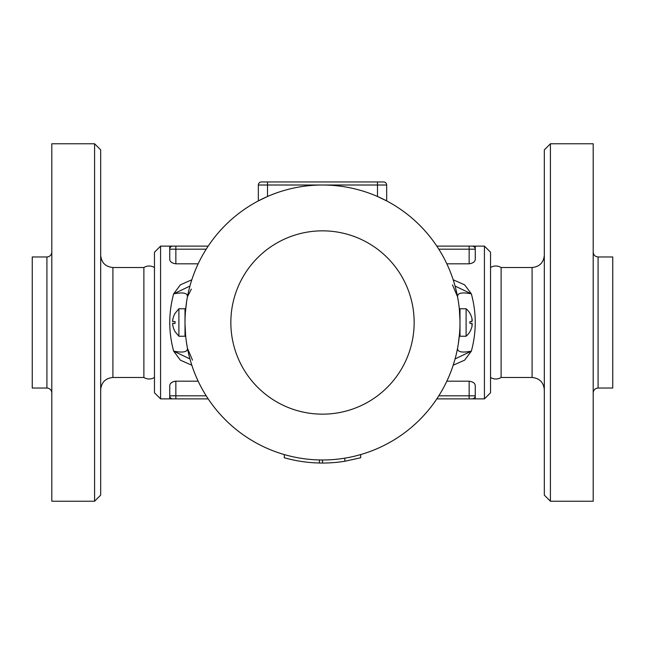 <?xml version="1.0" encoding="UTF-8"?>
<svg xmlns="http://www.w3.org/2000/svg" width="645" height="645" viewBox="0 0 645 645"><rect width="100%" height="100%" fill="white"/><g stroke="black" fill="none" stroke-linecap="round" stroke-linejoin="round"><path stroke-width="0.97" d="M100.684 322.5L100.684 149.874L94.581 143.77L94.581 501.229L100.684 495.126L100.684 322.5M94.581 501.229L51.802 501.229L51.802 143.77L94.581 143.77M154.461 377.494C150.946 379.502 147.415 379.502 143.875 377.494L143.875 267.506L112.907 267.506C105.49 266.78 101.418 262.7 100.684 255.283M46.916 388.032L32.25 388.032L32.25 256.968L46.916 256.968L46.916 388.032C49.875 388.33 51.511 389.959 51.802 392.926M160.573 246.116L154.461 252.227L154.461 392.773L160.573 398.884L160.573 246.116L169.74 246.116L169.74 259.217L169.74 249.172L206.198 249.172M438.802 249.172L475.26 249.172L475.26 259.217L475.26 246.116L472.204 246.116L484.427 246.116L484.427 398.884L475.26 398.884L475.26 385.783L475.26 395.828L438.802 395.828M475.252 259.508L475.26 259.217C475.139 261.693 473.107 263.225 469.149 263.813L446.832 263.813M198.168 263.813L175.851 263.813C171.892 263.225 169.861 261.693 169.74 259.217M175.674 381.195L174.198 381.38M172.9 381.816L170.949 383.146M169.748 385.492L169.74 385.783C169.861 383.307 171.892 381.776 175.851 381.187L198.168 381.187M160.573 398.884L169.74 398.884L169.74 385.783L169.74 395.828A3.056 3.056 0 0 0 172.796 398.884L208.182 398.884M446.832 381.187L469.149 381.187C473.107 381.776 475.139 383.307 475.26 385.783M453.185 365.215L464.626 360.168L471.35 351.146C476.534 332.062 476.534 312.97 471.35 293.854L464.626 284.84L453.185 279.785M191.815 279.785L180.374 284.84L173.65 293.854C168.466 312.938 168.466 332.03 173.65 351.146L180.374 360.168L191.815 365.215M208.182 246.116L169.74 246.116M172.796 246.116A3.056 3.056 0 0 0 169.74 249.172A3.056 3.056 0 0 1 172.796 246.116M169.74 398.884L175.851 398.884L175.851 395.828L169.74 395.828A3.056 3.056 0 0 0 172.796 398.884M469.149 263.813L469.149 246.116L472.204 246.116A3.056 3.056 0 0 1 475.26 249.172A3.056 3.056 0 0 0 472.204 246.116L436.818 246.116M436.818 398.884L475.26 398.884M472.204 398.884A3.056 3.056 0 0 0 475.26 395.828A3.056 3.056 0 0 1 472.204 398.884M258.339 200.901L258.339 185.01L258.339 200.901L267.506 196.491L267.506 181.955L261.394 181.955A3.056 3.056 0 0 0 258.339 185.01L386.661 185.01L386.661 200.901L377.494 196.491L377.494 181.955L267.506 181.955M459.562 333.336L458.401 343.301L459.562 333.336M457.547 348.268L457.547 348.268C457.345 352.017 461.941 352.968 471.35 351.146L455.072 358.934M466.101 336.247L459.99 336.247L459.99 322.5A137.49 137.49 0 0 1 253.759 441.567A137.49 137.49 0 0 1 253.759 203.433A137.49 137.49 0 0 1 459.99 322.5A137.49 137.49 0 0 0 253.759 203.433A137.49 137.49 0 0 0 253.759 441.567A137.49 137.49 0 0 0 459.99 322.5L459.99 308.753L466.101 308.753L466.101 336.247A18.092 18.092 0 0 0 469.931 331.675M457.587 296.926L458.426 301.82M459.974 320.565L459.385 309.689L459.974 320.71M187.413 348.074L186.574 343.18M185.615 335.327L185.026 324.29L185.607 335.295M185.438 311.664L186.599 301.699L185.438 311.664M191.331 289.113L187.453 296.732C187.655 292.983 183.059 292.032 173.65 293.854L189.928 286.066M360.692 454.58L360.692 457.757L344.817 461.256A140.546 140.546 0 0 1 322.5 463.046L319.412 463.005A140.546 140.546 0 0 1 284.308 457.757L284.308 454.58A137.49 137.49 0 0 1 187.453 348.276C187.655 352.017 183.059 352.968 173.65 351.146L189.928 358.934M322.5 463.046L322.5 459.99M319.412 463.005L319.412 459.95M344.817 461.256L344.817 458.168M386.661 200.901L386.661 185.01A3.056 3.056 0 0 0 383.606 181.955L377.494 181.955M452.508 284.856L457.547 296.724C457.345 292.983 461.941 292.032 471.35 293.854L455.072 286.066M192.492 360.144L187.453 348.276A137.49 137.49 0 0 0 284.308 454.58M484.427 398.884L490.539 392.773L490.539 252.227L484.427 246.116M490.539 377.494C494.07 379.502 497.593 379.502 501.125 377.494L501.125 267.506C497.593 265.498 494.07 265.498 490.539 267.506M544.316 322.5L544.316 495.126L550.419 501.229L550.419 143.77L544.316 149.874L544.316 322.5M550.419 501.229L593.198 501.229L593.198 143.77L550.419 143.77M598.084 256.968L598.084 388.032L612.75 388.032L612.75 256.968L598.084 256.968C595.125 256.67 593.489 255.041 593.198 252.074M175.093 313.333A18.068 18.068 0 0 0 172.618 321.581L175.093 321.581A15.601 15.601 0 0 0 175.093 323.419L172.618 323.419A18.068 18.068 0 0 0 175.093 331.667M178.899 308.753L185.01 308.753L185.01 336.247L178.899 336.247L178.899 308.753L175.069 313.325M472.067 323.459L469.907 323.419L471.963 323.419L471.963 326.475A18.068 18.068 0 0 1 469.907 331.667L469.907 331.667M471.963 323.419L469.907 323.419A15.601 15.601 0 0 0 469.907 321.581L471.963 321.581L469.907 321.581M472.067 319.049L471.963 318.525A18.068 18.068 0 0 0 469.907 313.333A18.068 18.068 0 0 1 471.963 318.525L471.963 321.581M472.245 320.613L472.172 319.678M472.067 325.951L472.172 325.322M472.245 324.233L472.172 323.645M143.875 377.494L112.907 377.494L112.907 267.506M175.851 246.116L175.851 263.813M206.198 395.828L175.851 395.828L175.851 381.187M469.149 398.884L469.149 381.187M501.125 267.506L532.093 267.506L532.093 377.494L501.125 377.494M414.154 322.5A91.655 91.655 0 0 0 276.673 243.125A91.655 91.655 0 0 0 276.673 401.875A91.655 91.655 0 0 0 414.154 322.5M112.907 377.494C105.49 378.22 101.418 382.3 100.684 389.717M46.916 256.968C49.875 256.67 51.511 255.041 51.802 252.074M154.461 267.506C150.946 265.498 147.415 265.498 143.875 267.506M458.434 301.892L457.571 296.861M186.558 343.075L187.421 348.115M532.093 377.494C539.51 378.22 543.582 382.3 544.316 389.717M532.093 267.506C539.51 266.78 543.582 262.7 544.316 255.283M598.084 388.032C595.125 388.33 593.489 389.959 593.198 392.926M178.907 336.247L175.069 331.675M469.931 313.325A18.092 18.092 0 0 0 466.093 308.753"/></g></svg>
